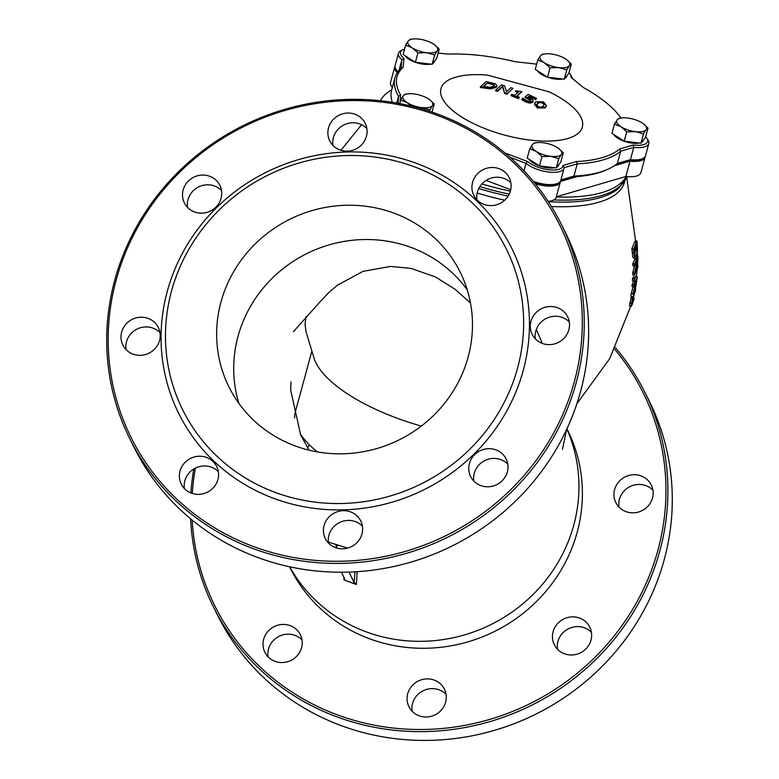 <?xml version="1.0" encoding="UTF-8"?>
<svg xmlns="http://www.w3.org/2000/svg" width="779" height="779" viewBox="0 0 779 779"><rect width="100%" height="100%" fill="white"/><g stroke="black" fill="none" stroke-linecap="round" stroke-linejoin="round"><path stroke-width="1.17" d="M629.413 305.826L630.99 306.429L631.896 305.358L634.242 298.191L632.275 303.45L631.642 304.423L631.827 302.349L635.781 289.486L632.392 298.581L631.087 306.634L629.5 306.03L631.341 296.302M634.242 298.191L633.054 297.744M635.781 289.486L635.138 289.243M634.379 273.205L634.32 275.523L637.835 267.304L637.894 265.376L635.245 271.939L637.952 259.066L637.913 256.077L634.379 264.295L634.408 266.262L637.563 259.212L634.379 273.205L632.772 272.601L634.398 266.252L632.791 265.649L632.752 263.682L634.992 259.017M637.913 256.077L636.979 255.726M634.379 264.295L632.752 263.682M637.894 265.376L636.881 264.996M634.32 275.523L632.714 274.919L632.772 272.601M634.525 258.112L635.177 259.086L636.297 257.985L637.504 251.227L637.037 241.081L635.362 240.448L631.857 248.676L633.502 249.299L634.525 258.112L632.899 257.489L631.857 248.676M635.177 259.086L632.899 257.489M637.037 241.081L633.502 249.299M637.154 250.634L636.219 255.765L634.895 256.116L634.194 250.556L636.92 244.226L637.154 250.634L635.498 250.01L635.518 247.829M634.573 255.142L635.498 250.01M635.323 256.778L634.895 256.116M632.811 294.15L634.875 287.889L635.469 288.571L637.28 276.827L633.765 285.056L633.59 287.081L635.187 283.877L634.963 286.185L632.811 294.15L631.224 293.547L633.045 286.867M634.875 287.889L635.469 288.571M636.784 279.827L635.294 287.042L635.586 282.972L636.784 279.827M635.265 286.419L635.294 287.042M636.219 284.51L635.469 284.228M633.765 285.056L632.178 284.452L633.697 281.404M633.59 287.081L632.003 286.477L632.178 284.452M637.28 276.827L635.654 276.214L634.924 278.385M634.963 286.185L634.213 285.903M632.46 296.731L630.873 296.127L631.224 293.547M634.028 281.531L634.973 277.538L633.366 276.934L632.567 278.454L634.164 279.067L634.028 281.531L632.431 280.927L632.567 278.454M634.973 277.538L634.164 279.067M542.388 343.442L536.293 329.517M477.196 193.017A128.379 49.272 15.2 0 0 504.695 200.193M551.444 206.513A128.379 49.272 15.2 0 0 617.62 192.734A128.379 49.272 15.2 0 0 624.807 180.884M343.87 577.181L343.909 579.829L356.324 584.523L357.152 571.689M421.312 426.094A129.071 49.544 -164.8 0 1 314.424 359.431L306.02 331.659L305.076 324.463L305.874 316.654M293.381 331.698L321.211 300.548L328.602 292.738L337.317 285.26L363.111 271.316L390.591 266.437L410.903 268.365L435.344 276.876L455.218 289.35L470.477 303.031M294.589 418.011A129.071 49.544 -164.8 0 1 295.26 412.208L311.697 351.738M395.002 66.361A21.51 8.257 15.2 0 0 394.7 67.101L390.532 82.438A21.51 8.257 15.2 0 0 392.392 87.345M556.284 196.931A129.071 49.544 15.2 0 0 626.199 176.541A21.51 8.257 15.2 0 0 640.893 172.646L645.061 157.309A21.51 8.257 15.2 0 0 645.168 156.521M626.199 176.541A21.51 8.257 -164.8 0 1 625.868 176.502L630.026 161.175A21.51 8.257 15.2 0 0 645.061 157.309M625.868 176.502L556.323 196.775M535.27 183.708A21.51 8.257 15.2 0 0 560.335 182.013A21.51 8.257 15.2 0 0 560.432 181.458L577.21 176.57M614.339 165.742L630.026 161.175M548.163 201.362A21.51 8.257 15.2 0 0 556.167 197.35L560.335 182.013M510.742 189.716L486.135 180.416M394.7 67.101A21.51 8.257 15.2 0 0 397.251 72.729M391.72 89.799A129.071 49.544 15.2 0 0 385.683 94.074A129.071 49.544 15.2 0 0 380.347 100.715M481.919 183.941A129.071 49.544 15.2 0 0 510.381 191.128M317.335 451.908A129.071 49.544 -164.8 0 1 300.11 433.611M355 571.825L354.075 582.341L356.324 584.523M355.828 584.133L343.909 579.829M344.669 578.778L344.308 579.78L344.669 578.778L341.406 572.234M336.314 544.823L335.983 545.962L337.93 545.397M354.075 582.341L348.982 572.098M337.054 548.104L335.983 545.962M561.211 224.089L565.593 232.892A240.935 229.786 153.6 0 1 569.449 423.192A240.935 229.786 153.6 0 1 354.552 571.844A240.935 229.786 153.6 0 1 134.134 447.477L129.752 438.674A240.935 229.786 -26.4 0 0 350.18 563.042A240.935 229.786 -26.4 0 0 565.067 414.389A240.935 229.786 -26.4 0 0 561.211 224.089A240.935 229.786 -26.4 0 0 340.793 99.722A240.935 229.786 -26.4 0 0 125.896 248.384A240.935 229.786 -26.4 0 0 129.752 438.674M476.982 199.852A19.787 18.871 153.6 0 1 487.966 179.384A19.787 18.871 153.6 0 1 510.927 182.977M332.935 145.41A19.787 18.871 153.6 0 1 343.919 124.932A19.787 18.871 153.6 0 1 366.87 128.525M187.573 207.418A19.787 18.871 153.6 0 1 198.557 186.95A19.787 18.871 153.6 0 1 221.509 190.543M126.052 349.576A19.787 18.871 153.6 0 1 137.036 329.098A19.787 18.871 153.6 0 1 159.997 332.691M184.419 488.599A19.787 18.871 153.6 0 1 195.402 468.121A19.787 18.871 153.6 0 1 218.363 471.714M328.475 543.051A19.787 18.871 153.6 0 1 339.459 522.573A19.787 18.871 153.6 0 1 362.41 526.166M473.836 481.033A19.787 18.871 153.6 0 1 484.82 460.555A19.787 18.871 153.6 0 1 507.772 464.148M535.348 338.875A19.787 18.871 153.6 0 1 546.332 318.407A19.787 18.871 153.6 0 1 569.293 322M563.266 413.328A239.221 228.15 153.6 0 1 155.615 476.037A239.221 228.15 153.6 0 1 316.868 103.403A239.221 228.15 153.6 0 1 563.266 413.328M514.646 394.953A185.869 177.261 -26.4 0 0 323.197 154.145A185.869 177.261 -26.4 0 0 197.915 443.67A185.869 177.261 -26.4 0 0 514.646 394.953M509.573 193.367A19.787 18.871 153.6 0 1 491.919 205.578A19.787 18.871 153.6 0 1 473.817 195.363A19.787 18.871 153.6 0 1 483.126 169.647A19.787 18.871 153.6 0 1 509.262 177.739A19.787 18.871 153.6 0 1 509.573 193.367M365.517 138.915A19.787 18.871 153.6 0 1 347.862 151.126A19.787 18.871 153.6 0 1 329.76 140.911A19.787 18.871 153.6 0 1 339.079 115.204A19.787 18.871 153.6 0 1 365.205 123.286A19.787 18.871 153.6 0 1 365.517 138.915M220.155 200.933A19.787 18.871 153.6 0 1 202.511 213.144A19.787 18.871 153.6 0 1 184.399 202.93A19.787 18.871 153.6 0 1 193.718 177.213A19.787 18.871 153.6 0 1 219.844 185.305A19.787 18.871 153.6 0 1 220.155 200.933M158.643 343.091A19.787 18.871 153.6 0 1 140.989 355.302A19.787 18.871 153.6 0 1 122.887 345.087A19.787 18.871 153.6 0 1 132.196 319.371A19.787 18.871 153.6 0 1 158.322 327.453A19.787 18.871 153.6 0 1 158.643 343.091M217.01 482.113A19.787 18.871 153.6 0 1 199.356 494.324A19.787 18.871 153.6 0 1 181.254 484.1A19.787 18.871 153.6 0 1 190.563 458.393A19.787 18.871 153.6 0 1 216.689 466.475A19.787 18.871 153.6 0 1 217.01 482.113M361.067 536.556A19.787 18.871 153.6 0 1 343.412 548.767A19.787 18.871 153.6 0 1 325.301 538.552A19.787 18.871 153.6 0 1 334.619 512.845A19.787 18.871 153.6 0 1 360.745 520.927A19.787 18.871 153.6 0 1 361.067 536.556M506.418 474.547A19.787 18.871 153.6 0 1 488.774 486.758A19.787 18.871 153.6 0 1 470.662 476.544A19.787 18.871 153.6 0 1 479.981 450.827A19.787 18.871 153.6 0 1 506.107 458.909A19.787 18.871 153.6 0 1 506.418 474.547M567.94 332.39A19.787 18.871 153.6 0 1 550.286 344.6A19.787 18.871 153.6 0 1 532.184 334.386A19.787 18.871 153.6 0 1 541.493 308.669A19.787 18.871 153.6 0 1 567.618 316.761A19.787 18.871 153.6 0 1 567.94 332.39M509.252 391.779A180.709 172.344 -26.4 0 0 323.119 157.66A180.709 172.344 -26.4 0 0 201.313 439.152A180.709 172.344 -26.4 0 0 509.252 391.779M462.2 373.998A129.071 123.101 153.6 0 1 347.074 453.631A129.071 123.101 153.6 0 1 228.987 387.007A129.071 123.101 153.6 0 1 289.739 219.308A129.071 123.101 153.6 0 1 460.136 272.056A129.071 123.101 153.6 0 1 462.2 373.998M566.927 428.81L567.589 430.154A154.885 147.718 153.6 0 1 494.684 631.389A154.885 147.718 153.6 0 1 290.226 568.095L289.554 566.761M614.621 349.226A239.221 228.15 153.6 0 1 646.921 581.533A239.221 228.15 153.6 0 1 387.611 727.343A239.221 228.15 153.6 0 1 192.179 520.099M192.306 493.448A239.221 228.15 153.6 0 1 195.373 468.14M190.612 518.804A240.935 229.786 -26.4 0 0 213.407 606.88A240.935 229.786 -26.4 0 0 433.835 731.247A240.935 229.786 -26.4 0 0 648.722 582.585A240.935 229.786 -26.4 0 0 644.866 392.295A240.935 229.786 -26.4 0 0 615.391 347.658M193.805 469.007A240.935 229.786 -26.4 0 0 190.894 492.941M644.866 392.295L649.248 401.097A240.935 229.786 153.6 0 1 653.104 591.388A240.935 229.786 153.6 0 1 438.207 740.05A240.935 229.786 153.6 0 1 217.789 615.683L213.407 606.88M444.712 704.761A19.787 18.871 153.6 0 1 427.067 716.972A19.787 18.871 153.6 0 1 408.956 706.757A19.787 18.871 153.6 0 1 418.274 681.041A19.787 18.871 153.6 0 1 444.4 689.133A19.787 18.871 153.6 0 1 444.712 704.761M300.665 650.309A19.787 18.871 153.6 0 1 283.011 662.52A19.787 18.871 153.6 0 1 264.899 652.305A19.787 18.871 153.6 0 1 274.218 626.589A19.787 18.871 153.6 0 1 300.343 634.681A19.787 18.871 153.6 0 1 300.665 650.309M651.595 500.595A19.787 18.871 153.6 0 1 633.94 512.806A19.787 18.871 153.6 0 1 615.838 502.591A19.787 18.871 153.6 0 1 625.148 476.875A19.787 18.871 153.6 0 1 651.273 484.966A19.787 18.871 153.6 0 1 651.595 500.595M590.073 642.743A19.787 18.871 153.6 0 1 572.429 654.954A19.787 18.871 153.6 0 1 554.317 644.739A19.787 18.871 153.6 0 1 563.636 619.032A19.787 18.871 153.6 0 1 589.761 627.114A19.787 18.871 153.6 0 1 590.073 642.743M412.13 711.246A19.787 18.871 153.6 0 1 423.114 690.778A19.787 18.871 153.6 0 1 446.065 694.371M268.073 656.794A19.787 18.871 153.6 0 1 279.057 636.326A19.787 18.871 153.6 0 1 302.018 639.919M619.003 507.08A19.787 18.871 153.6 0 1 629.987 486.602A19.787 18.871 153.6 0 1 652.948 490.195M557.491 649.238A19.787 18.871 153.6 0 1 568.475 628.76A19.787 18.871 153.6 0 1 591.427 632.353M530.071 102.38L533.245 101.085L532.612 102.487L529.856 103.149L525.523 101.903L521.833 99.731L522.037 98.962L525.728 101.134L530.071 102.38L529.856 103.149M532.612 102.487L532.641 99.673L528.035 97.034L529.535 95.778L535.952 98.884L536.604 98.358L528.201 94.356L525.299 96.791L530.723 99.488L530.752 100.676L529.019 101.192L526.458 100.472L522.875 98.154L522.037 98.962M530.538 101.445L530.752 100.676M530.509 100.257L525.085 97.56L525.299 96.791M536.604 98.358L535.738 99.654L529.321 96.547L527.821 97.803M535.952 98.884L535.738 99.654M529.535 95.778L529.321 96.547M490.595 88.134L496.35 86.664L496.953 85.817L495.444 83.859L486.271 81.581L480.546 86.683L490.595 88.134L490.39 88.913L480.331 87.462L480.546 86.683M487.829 82.477L493.487 83.966L494.11 86.109L489.991 87.297L483.418 86.401L487.829 82.477L483.925 86.498M494.616 85.398L494.11 86.109M494.412 85.797L493.273 84.745L487.615 83.256M493.487 83.966L493.273 84.745M496.953 85.817L496.145 87.433L490.39 88.913M511.199 94.872L518.814 97.872L518.61 98.641L510.985 95.642L511.803 94.278L514.646 95.35L518.512 91.864L515.659 90.792L515.455 91.562L518.298 92.633M518.814 97.872L518.61 98.641M519.427 97.278L516.662 96.148L521.813 91.62L516.458 96.908M521.813 91.62L515.659 90.792M504.841 92.682L507.207 93.461L512.942 88.368L510.975 87.706L506.467 91.62L504.539 85.739L501.501 84.901L495.765 90.004L497.762 90.549L502.737 86.06L504.636 93.441L502.523 86.829L497.557 91.318L495.561 90.773L495.765 90.004M512.942 88.368L506.993 94.23L504.636 93.441M507.207 93.461L506.993 94.23M497.762 90.549L497.557 91.318M502.737 86.06L502.523 86.829M537.578 107.239L545.397 107.142L546.488 105.613L543.557 101.932L535.796 101.767L534.676 103.393L537.578 107.239L537.374 108.018L534.462 104.162L534.676 103.393M546.488 105.613L545.183 107.93L537.374 108.018M544.346 104.922L542.729 103.198L539.896 102.439L537.646 103.636L536.41 105.516M536.624 104.746L537.851 102.857L540.11 101.66L542.944 102.419L544.56 104.143L543.372 105.944L541.074 107.259L538.24 106.596L536.673 104.376L536.458 105.155M549.312 91.912A73.265 28.122 -164.8 0 1 575.535 135.215A73.265 28.122 -164.8 0 1 487.255 129.499A73.265 28.122 -164.8 0 1 440.563 91.571A73.265 28.122 -164.8 0 1 487.284 75.057M398.059 71.551A21.51 8.257 -164.8 0 1 396.092 69.389L397.261 71.064A19.787 7.595 15.2 0 0 397.855 71.834M396.092 69.389A21.51 8.257 -164.8 0 1 395.119 65.563L398.449 53.293A21.51 8.257 15.2 0 0 401.896 59.72L401.127 68.182A120.472 46.234 15.2 0 0 394.972 77.822A120.472 46.234 15.2 0 0 398.585 96.304L397.962 103.247M392.324 102.292A120.472 46.234 -164.8 0 1 391.642 90.091L394.972 77.822M645.655 136.792A19.787 7.595 -164.8 0 1 646.667 138.01A19.787 7.595 -164.8 0 1 633.22 145.011L619.646 148.974A118.749 45.581 -164.8 0 1 576.518 161.545L562.944 165.499A19.787 7.595 -164.8 0 1 549.01 169.773A19.787 7.595 -164.8 0 1 527.519 161.506L526 163.356A21.51 8.257 15.2 0 0 548.367 171.984A21.51 8.257 15.2 0 0 564.084 168.206L560.753 180.475A21.51 8.257 -164.8 0 1 557.978 183.279A21.51 8.257 -164.8 0 1 533.362 181.39M534.491 182.753A19.787 7.595 15.2 0 0 556.118 184.136L557.978 183.279M560.812 180.241L573.919 176.112L560.909 179.91M616.812 163.921L630.445 159.637L617.377 163.444A120.472 46.234 -164.8 0 1 608.603 168.926A120.472 46.234 -164.8 0 1 573.919 176.112L577.258 163.843A120.472 46.234 15.2 0 0 620.707 151.175L633.775 147.367A21.51 8.257 15.2 0 0 648.81 143.511A21.51 8.257 15.2 0 0 647.826 139.684L646.667 138.01M572.351 176.882A118.749 45.581 15.2 0 0 606.753 169.783L608.603 168.926M648.81 143.511L645.479 155.781A21.51 8.257 -164.8 0 1 642.694 158.585A21.51 8.257 -164.8 0 1 630.445 159.637L633.775 147.367L633.22 145.011M629.062 160.347A19.787 7.595 15.2 0 0 640.844 159.442L642.694 158.585M562.944 165.499L564.181 167.651L577.258 163.843L576.518 161.545M617.377 163.444L620.707 151.175L619.646 148.974M572.195 78.241A21.51 8.257 15.2 0 0 571.124 75.641L569.955 73.956A19.787 7.595 -164.8 0 1 570.919 77.179L583.208 87.443A118.749 45.581 -164.8 0 1 620.844 117.882A118.749 45.581 -164.8 0 1 620.941 118.019L620.844 117.882M438.129 53.03L447.886 54.131A118.749 45.581 -164.8 0 1 515.143 61.716L536.312 64.092A19.787 7.595 -164.8 0 1 536.702 63.985M568.952 72.739A19.787 7.595 -164.8 0 1 569.955 73.956M564.084 168.206A21.51 8.257 15.2 0 0 564.181 167.651M527.519 161.506L506.837 153.687L506.603 154.349M510.021 157.309L526 163.356L523.975 170.815M506.837 153.687A118.749 45.581 -164.8 0 1 505.415 153.336M400.017 102.458L400.679 95.077L398.585 96.304L396.754 103.032M400.679 95.077A118.749 45.581 -164.8 0 1 403.201 67.16L401.127 68.182M403.201 67.16L403.999 58.367L401.896 59.72L398.994 70.383M403.999 58.367A19.787 7.595 -164.8 0 1 403.084 49.632L401.224 50.499A21.51 8.257 15.2 0 0 398.449 53.293M403.084 49.632A19.787 7.595 -164.8 0 1 404.564 49.096M429.287 99.43L434.224 103.996L432.306 105.662A15.492 5.95 15.2 0 0 429.287 99.43A15.492 5.95 15.2 0 0 428.431 98.855A15.492 5.95 15.2 0 0 413.922 93.938A15.492 5.95 15.2 0 0 408.537 93.801A15.492 5.95 15.2 0 0 403.279 95.827L405.207 94.162L408.138 93.84M411.37 106.09L407.154 102.633L400.688 99.965L403.279 95.827A15.492 5.95 15.2 0 0 407.154 102.633A15.492 5.95 15.2 0 0 421.663 107.551L416.561 107.414M429.716 109.79L421.663 107.551A15.492 5.95 15.2 0 0 432.306 105.662L429.336 111.202M399.715 103.578L400.688 99.965M432.024 112.098L434.224 103.996M558.358 148.224L563.295 152.781L561.377 154.446A15.492 5.95 15.2 0 0 558.358 148.224A15.492 5.95 15.2 0 0 557.501 147.64A15.492 5.95 15.2 0 0 542.992 142.723A15.492 5.95 15.2 0 0 537.607 142.586A15.492 5.95 15.2 0 0 532.349 144.612L534.267 142.947L537.208 142.625M536.225 151.428L529.759 148.75L532.349 144.612A15.492 5.95 15.2 0 0 536.225 151.428A15.492 5.95 15.2 0 0 550.734 156.336L542.018 156.56L536.225 151.428M558.786 158.585L550.734 156.336A15.492 5.95 15.2 0 0 561.377 154.446L558.786 158.585L556.245 167.933L539.477 165.917L542.018 156.56M539.477 165.917L527.217 158.098L529.759 148.75M563.295 152.781L560.753 162.129L556.245 167.933M558.816 164.632L558.689 165.099A15.492 5.95 -164.8 0 1 557.004 166.949M554.677 167.738A15.492 5.95 -164.8 0 1 540.198 166.18A15.492 5.95 -164.8 0 1 529.292 159.422M627.796 176.687A10.322 3.963 -164.8 0 1 627.134 177.086A10.322 3.963 -164.8 0 1 626.443 177.339M643.103 123.53L648.021 128.087L646.103 129.752A15.492 5.95 15.2 0 0 643.084 123.52A15.492 5.95 15.2 0 0 642.227 122.946A15.492 5.95 15.2 0 0 627.718 118.028A15.492 5.95 15.2 0 0 622.333 117.892A15.492 5.95 15.2 0 0 617.075 119.917L618.993 118.252L621.934 117.931M620.951 126.724L614.485 124.056L617.075 119.917A15.492 5.95 15.2 0 0 620.951 126.724A15.492 5.95 15.2 0 0 635.46 131.641L626.744 131.865L620.951 126.724M643.512 133.881L635.46 131.641A15.492 5.95 15.2 0 0 646.103 129.752L643.512 133.881L640.971 143.239L624.203 141.213L626.744 131.865M624.203 141.213L611.943 133.404L614.485 124.056M648.021 128.087L645.479 137.435L640.971 143.239M643.542 139.938L643.415 140.395A15.492 5.95 -164.8 0 1 641.73 142.255M639.403 143.044A15.492 5.95 -164.8 0 1 624.924 141.486A15.492 5.95 -164.8 0 1 614.018 134.728M566.411 59.496L571.319 64.034L569.391 65.699A15.492 5.95 15.2 0 0 566.382 59.477A15.492 5.95 15.2 0 0 565.525 58.892A15.492 5.95 15.2 0 0 551.006 53.975A15.492 5.95 15.2 0 0 545.631 53.839A15.492 5.95 15.2 0 0 540.373 55.874L542.291 54.199L545.232 53.878M544.239 62.68L537.783 60.002L540.373 55.874A15.492 5.95 15.2 0 0 544.239 62.68A15.492 5.95 15.2 0 0 558.757 67.598L550.032 67.822L544.239 62.68M566.8 69.837L558.757 67.598A15.492 5.95 15.2 0 0 569.391 65.699L566.8 69.837L564.269 79.185L547.501 77.17L550.032 67.822M547.501 77.17L535.241 69.35L537.783 60.002M571.319 64.034L568.777 73.382L564.269 79.185M566.83 75.884L566.703 76.352A15.492 5.95 -164.8 0 1 565.028 78.202M562.701 78.991A15.492 5.95 -164.8 0 1 548.221 77.433A15.492 5.95 -164.8 0 1 537.315 70.675M434.283 44.607L439.181 49.145L437.262 50.81A15.492 5.95 15.2 0 0 434.244 44.588A15.492 5.95 15.2 0 0 433.387 44.004A15.492 5.95 15.2 0 0 418.878 39.086A15.492 5.95 15.2 0 0 413.493 38.95A15.492 5.95 15.2 0 0 408.235 40.985L410.163 39.31L413.094 38.989M412.11 47.792L405.645 45.114L408.235 40.985A15.492 5.95 15.2 0 0 412.11 47.792A15.492 5.95 15.2 0 0 426.619 52.709L417.904 52.933L412.11 47.792M434.672 54.949L426.619 52.709A15.492 5.95 15.2 0 0 437.262 50.81L434.672 54.949L432.131 64.297L415.363 62.281L417.904 52.933M415.363 62.281L403.113 54.462L405.645 45.114M439.181 49.145L436.639 58.493L432.131 64.297M434.701 60.996L434.575 61.463A15.492 5.95 -164.8 0 1 432.89 63.313M430.563 64.112A15.492 5.95 -164.8 0 1 416.083 62.544A15.492 5.95 -164.8 0 1 405.187 55.786M632.275 303.45L631.681 303.216M631.341 303.245L629.763 302.651M633.814 294.705L633.132 294.443M632.392 298.581L630.815 297.987M633.824 253.039L632.178 252.415M637.047 245.872L636.414 245.628M636.219 255.765L634.651 255.171M289.739 566.8A154.885 147.718 -26.4 0 0 431.78 640.874A154.885 147.718 -26.4 0 0 566.615 545.534A154.885 147.718 -26.4 0 0 566.849 428.986M307.676 448.022A129.071 123.101 153.6 0 1 309.195 444.624M238.929 403.454A129.071 123.101 153.6 0 1 306.799 253.603A129.071 123.101 153.6 0 1 467.254 289.895M553.83 199.93A129.071 49.544 -164.8 0 0 626.696 176.59L619.042 187.973A128.379 49.272 -164.8 0 1 618.867 188.129A128.379 49.272 -164.8 0 1 548.358 201.664M508.151 196.065A128.379 49.272 -164.8 0 1 478.773 188.518M509.223 194.127A129.071 49.544 -164.8 0 1 479.845 186.629M528.483 98.057L528.269 98.826M525.728 101.134L525.523 101.903M489.494 82.798L489.28 83.577M496.35 86.664L496.145 87.433M484.334 87.375L484.119 88.154M545.397 107.142L545.183 107.93M537.851 102.857L537.646 103.636M540.11 101.66L539.896 102.439M576.82 403.892L609.753 358.554L630.62 306.459M636.404 276.496L637.193 269.222M637.524 265.24L637.874 259.563M637.943 258.053L626.696 177.291M340.92 150.289L361.622 124.718M347.648 548.085L328.349 542.096M566.557 429.618L562.496 449.337M291.005 381.934L290.674 390.045L300.597 434.701L309.049 450.165M487.294 75.057L549.263 91.883M408.537 93.801L407.553 93.889M547.841 185.334L547.637 186.064M537.607 142.586L536.614 142.674M626.413 177.417L627.134 177.086M632.567 160.64L632.363 161.37M622.333 117.892L621.34 117.98M545.631 53.839L544.638 53.926M413.493 38.95L412.5 39.038"/></g></svg>
